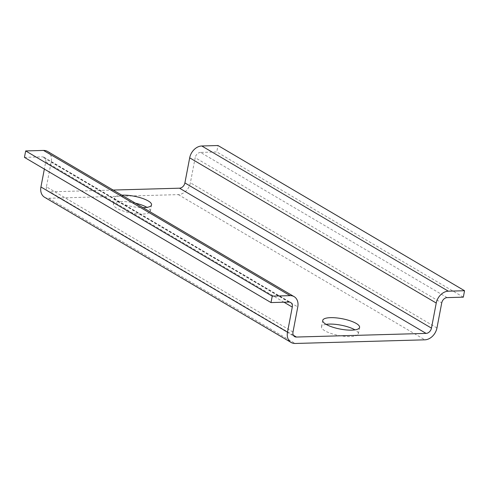 <?xml version="1.0" encoding="UTF-8"?>
<svg xmlns="http://www.w3.org/2000/svg" width="489" height="489" viewBox="0 0 489 489"><rect width="100%" height="100%" fill="white"/><g stroke="black" fill="none" stroke-linecap="round" stroke-linejoin="round"><path stroke-width="0.37" stroke-dasharray="2.44 1.83" d="M121.828 195.172A18.759 5.263 10.8 0 0 114.695 197.868A18.759 5.263 10.8 0 0 118.014 201.804A18.759 5.263 10.8 0 0 142.996 207.636M135.429 203.179A18.759 5.263 10.8 0 0 121.303 201.572A18.759 5.263 10.8 0 0 113.466 204.298A18.759 5.263 10.8 0 0 122.941 210.924A18.759 5.263 10.8 0 0 142.488 214.054A18.759 5.263 10.8 0 0 150.325 211.327A18.759 5.263 10.8 0 0 146.938 207.348M113.148 190.056L49.847 191.841A5.458 4.12 120.5 0 1 48.056 191.395L294.616 336.597M44.597 197.275A12.28 9.273 120.5 0 0 48.619 198.271L178.296 194.622A12.28 9.273 120.5 0 0 190.392 182.77L195.178 157.684L441.738 302.887M283.987 302.208L45.721 161.89L44.346 169.084M45.721 161.89A5.458 4.12 120.5 0 0 44.096 157.311A5.458 4.12 120.5 0 0 42.311 156.865L288.865 302.068M24.45 157.366L42.311 156.865M292.99 332.019L46.431 186.816L51.217 161.731A12.28 9.273 120.5 0 0 47.555 151.431M46.431 186.816A5.458 4.12 120.5 0 0 48.056 191.395M447.111 297.618L200.557 152.415L216.761 151.957L217.99 145.526M200.557 152.415A5.458 4.12 120.5 0 0 195.178 157.684M463.321 297.159L216.761 151.957M326.108 324.36A18.759 5.263 10.8 0 0 321.499 326.811A18.759 5.263 10.8 0 0 330.98 333.443A18.759 5.263 10.8 0 0 350.521 336.566A18.759 5.263 10.8 0 0 358.358 333.846A18.759 5.263 10.8 0 0 354.977 329.867M293.363 335.252L49.847 191.841M48.619 198.271L295.179 343.474M51.217 161.731L297.777 306.939M436.952 327.972L190.392 182.77M178.296 194.622L424.855 339.824M113.466 204.298L114.695 197.868M150.325 211.327L151.547 204.897M44.096 157.311L290.655 302.514M321.499 326.811L322.728 320.381M358.358 333.846L359.586 327.41"/><path stroke-width="0.73" d="M142.996 207.636A18.759 5.263 10.8 0 0 143.717 207.623A18.759 5.263 10.8 0 0 151.547 204.897A18.759 5.263 10.8 0 0 148.234 200.955A18.759 5.263 10.8 0 0 122.525 195.142A18.759 5.263 10.8 0 0 121.828 195.172M146.938 207.348A18.759 5.263 10.8 0 0 135.429 203.179M294.115 296.634A12.28 9.273 120.5 0 0 290.093 295.637L43.533 150.435A12.28 9.273 120.5 0 1 47.555 151.431L294.115 296.634A12.28 9.273 120.5 0 1 297.777 306.939L292.99 332.019A5.458 4.12 120.5 0 0 294.616 336.597A5.458 4.12 120.5 0 0 296.407 337.043L426.078 333.394L179.518 188.192L113.148 190.056M351.75 330.136A18.759 5.263 -169.2 0 1 326.047 324.323A18.759 5.263 -169.2 0 1 322.728 320.381A18.759 5.263 -169.2 0 1 330.564 317.661A18.759 5.263 -169.2 0 1 356.267 323.474A18.759 5.263 -169.2 0 1 359.586 327.41A18.759 5.263 -169.2 0 1 351.75 330.136M426.078 333.394A5.458 4.12 120.5 0 0 431.457 328.125L436.243 303.039L189.683 157.837L184.897 182.923L431.457 328.125M179.518 188.192A5.458 4.12 120.5 0 0 184.897 182.923M44.346 169.084L40.935 186.969A12.28 9.273 120.5 0 0 44.597 197.275L291.157 342.477A12.28 9.273 120.5 0 0 295.179 343.474L424.855 339.824A12.28 9.273 120.5 0 0 436.952 327.972L441.738 302.887A5.458 4.12 120.5 0 1 447.111 297.618L463.321 297.159L464.55 290.729L448.34 291.187A12.28 9.273 120.5 0 0 436.243 303.039M43.533 150.435L25.679 150.936L24.45 157.366L271.01 302.569L288.865 302.068A5.458 4.12 120.5 0 1 290.655 302.514A5.458 4.12 120.5 0 1 292.281 307.092L287.495 332.172A12.28 9.273 120.5 0 0 291.157 342.477M464.55 290.729L217.99 145.526L201.78 145.985A12.28 9.273 120.5 0 0 189.683 157.837M290.093 295.637L272.239 296.138L271.01 302.569M272.239 296.138L25.679 150.936M354.977 329.867A18.759 5.263 10.8 0 0 329.335 324.091A18.759 5.263 10.8 0 0 326.108 324.36M296.407 337.043L293.363 335.252M40.935 186.969L287.495 332.172M292.281 307.092L283.987 302.208M201.78 145.985L448.34 291.187"/></g></svg>
